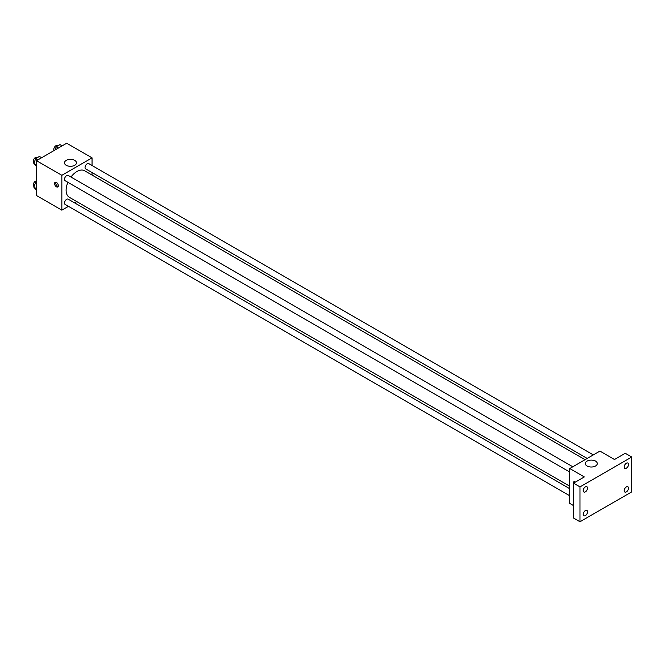 <?xml version="1.0" encoding="UTF-8"?>
<svg xmlns="http://www.w3.org/2000/svg" width="665" height="665" viewBox="0 0 665 665"><rect width="100%" height="100%" fill="white"/><g stroke="black" fill="none" stroke-linecap="round" stroke-linejoin="round"><path stroke-width="1" d="M68.462 206.35L61.845 210.165L36.509 195.535L36.509 160.672L66.7 143.241L92.044 157.871L92.044 165.502M76.733 201.57L74.563 202.825M67.913 182.326A15.312 8.836 120 0 0 66.118 190.265A15.312 8.836 120 0 0 69.293 197.272L569.747 486.215M585.059 459.69L84.596 170.755A15.312 8.836 120 0 0 70.964 177.04M92.044 172.543L92.044 175.053M61.845 210.165L61.845 175.302L92.044 157.871M593.33 454.918L88.736 163.59A3.051 1.762 120 0 0 86.384 164.413A3.051 1.762 120 0 0 85.053 167.48A3.051 1.762 120 0 0 85.685 168.877L587.228 458.443M569.747 488.717L68.204 199.159A3.051 1.762 120 0 0 65.852 199.974A3.051 1.762 120 0 0 64.522 203.041A3.051 1.762 120 0 0 65.153 204.438L569.747 495.766M569.747 472.05L65.153 180.73A3.051 1.762 -60 0 1 65.153 177.206A3.051 1.762 -60 0 1 68.204 175.444L572.798 466.772M61.845 175.302L36.509 160.672M66.234 165.294A6.002 3.466 180 0 1 64.48 162.85A6.002 3.466 180 0 1 70.473 159.384A6.002 3.466 180 0 1 76.475 162.85A6.002 3.466 180 0 1 72.768 166.05A6.002 3.466 180 0 1 66.234 165.294M58.345 185.726A2.668 1.538 60 0 1 57.788 186.948A2.668 1.538 60 0 1 55.12 185.41A2.668 1.538 60 0 1 55.12 182.326A2.668 1.538 60 0 1 57.182 183.041A2.668 1.538 60 0 1 58.345 185.726M58.221 186.433A2.668 1.538 60 0 1 56.209 184.779A2.668 1.538 60 0 1 55.777 182.21M573.521 505.575L569.747 503.397L569.747 468.534L599.938 451.103L614.493 459.507L625.283 453.281L631.75 457.013L631.75 491.876L579.988 521.759L573.521 518.027L573.521 483.164L584.302 476.938L569.747 468.534M579.988 521.759L579.988 486.896L573.521 483.164M579.988 486.896L631.75 457.013M587.07 465.999A6.002 3.466 180 0 1 585.316 463.555A6.002 3.466 180 0 1 591.31 460.089A6.002 3.466 180 0 1 597.311 463.555A6.002 3.466 180 0 1 593.604 466.747A6.002 3.466 180 0 1 587.07 465.999M573.521 484.286A2.668 1.538 60 0 1 573.804 481.784A2.668 1.538 60 0 1 575.391 482.083M574.352 482.682A2.668 1.538 60 0 1 574.46 481.676M626.355 468.193A3.051 1.762 -60 0 1 624.834 468.351A3.051 1.762 -60 0 1 624.369 465.899A3.051 1.762 -60 0 1 626.355 463.214A3.051 1.762 -60 0 1 627.885 463.064A3.051 1.762 -60 0 1 628.35 465.508A3.051 1.762 -60 0 1 626.355 468.193M585.383 491.851A3.051 1.762 -60 0 1 583.853 492.009A3.051 1.762 -60 0 1 583.388 489.565A3.051 1.762 -60 0 1 585.383 486.871A3.051 1.762 -60 0 1 586.904 486.722A3.051 1.762 -60 0 1 587.378 489.166A3.051 1.762 -60 0 1 585.383 491.851M585.383 515.558A3.051 1.762 -60 0 1 583.853 515.716A3.051 1.762 -60 0 1 583.388 513.272A3.051 1.762 -60 0 1 585.383 510.579A3.051 1.762 -60 0 1 586.904 510.429A3.051 1.762 -60 0 1 587.378 512.873A3.051 1.762 -60 0 1 585.383 515.558M626.355 491.901A3.051 1.762 -60 0 1 624.834 492.058A3.051 1.762 -60 0 1 624.369 489.615A3.051 1.762 -60 0 1 626.355 486.921A3.051 1.762 -60 0 1 627.885 486.772A3.051 1.762 -60 0 1 628.35 489.216A3.051 1.762 -60 0 1 626.355 491.901M36.509 166.558L33.832 163.44L35.694 158.619L39.434 156.466L41.612 157.721M36.509 164.987L33.832 163.44M37.872 159.883L35.694 158.619M37.381 157.655L36.932 157.397A3.051 1.762 120 0 0 34.58 158.212A3.051 1.762 120 0 0 33.25 161.279A3.051 1.762 120 0 0 33.882 162.676L34.081 162.792M54.971 150.007L56.226 146.766L59.966 144.613L62.144 145.868M58.404 148.029L56.226 146.766M57.913 145.801L57.464 145.535A3.051 1.762 120 0 0 55.112 146.358A3.051 1.762 120 0 0 53.782 149.425A3.051 1.762 120 0 0 54.081 150.523M36.509 190.273L33.832 187.148L35.694 182.326L36.509 181.861M36.509 188.694L33.832 187.148M36.509 182.8L35.694 182.326M36.509 180.963A3.051 1.762 120 0 0 34.339 182.193A3.051 1.762 120 0 0 33.25 184.986A3.051 1.762 120 0 0 33.882 186.383L34.081 186.499"/></g></svg>
